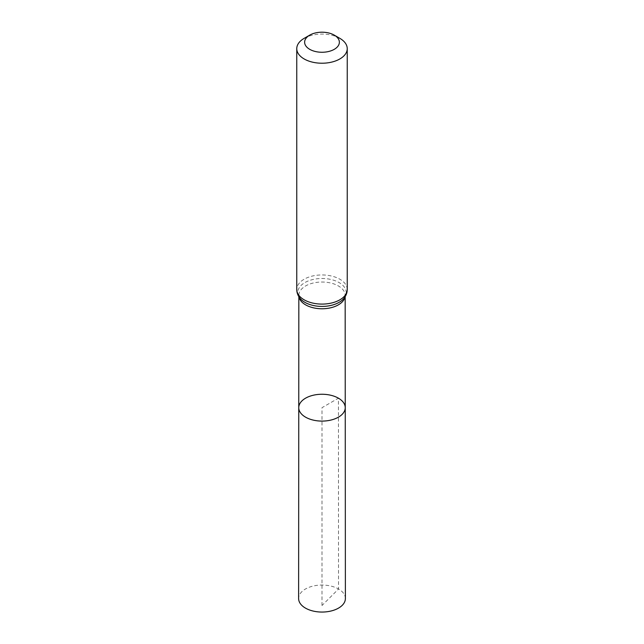 <?xml version="1.0" encoding="UTF-8"?>
<svg xmlns="http://www.w3.org/2000/svg" width="644" height="644" viewBox="0 0 644 644"><rect width="100%" height="100%" fill="white"/><g stroke="black" fill="none" stroke-linecap="round" stroke-linejoin="round"><path stroke-width="0.48" stroke-dasharray="3.22 2.42" d="M298.76 407.668A23.24 13.419 180 0 1 313.113 395.271A23.24 13.419 180 0 1 338.438 398.185A23.24 13.419 180 0 1 345.24 407.668M304.153 38.35A25.237 14.571 180 0 1 339.847 38.35M345.385 598.55A23.385 13.5 0 0 0 322 585.05A23.385 13.5 0 0 0 298.615 598.55M322 605.505L322 407.676L338.438 398.185L338.535 589.01L322 605.505M345.015 296.884A23.16 13.371 0 0 0 345.16 295.395A23.16 13.371 0 0 0 338.374 285.944A23.16 13.371 0 0 0 313.145 283.046A23.16 13.371 0 0 0 298.84 295.395A23.16 13.371 0 0 0 298.985 296.884M345.16 296.651L345.16 295.395L343.646 298.703A24.198 13.967 0 0 0 322 278.49A24.198 13.967 0 0 0 300.354 298.703L298.84 295.395L298.84 296.651M347.237 289.518A25.237 14.571 0 0 0 339.847 279.222A25.237 14.571 0 0 0 312.34 276.059A25.237 14.571 0 0 0 296.763 289.518"/><path stroke-width="0.97" d="M345.24 407.668A23.24 13.419 180 0 1 322 421.096A23.24 13.419 180 0 1 298.76 407.668A23.24 13.419 0 0 0 305.562 417.159A23.24 13.419 0 0 0 330.895 420.065A23.24 13.419 0 0 0 345.24 407.668A23.24 13.419 0 0 0 322 394.257A23.24 13.419 0 0 0 298.76 407.668L298.615 598.55A23.385 13.5 0 0 0 305.465 608.105A23.385 13.5 0 0 0 330.952 611.027A23.385 13.5 0 0 0 345.385 598.55L345.16 296.651M339.847 38.35L334.284 35.138A17.372 10.03 180 0 1 334.284 49.322A17.372 10.03 180 0 1 309.716 49.322A17.372 10.03 180 0 1 309.716 35.138A17.372 10.03 180 0 1 334.284 35.138L339.847 38.35A25.237 14.571 180 0 1 347.237 48.654A25.237 14.571 180 0 1 322 63.225A25.237 14.571 180 0 1 296.763 48.654A25.237 14.571 180 0 1 304.153 38.35L309.716 35.138M298.985 296.884A23.16 13.371 0 0 0 305.626 304.853A23.16 13.371 0 0 0 329.664 308.017A23.16 13.371 0 0 0 345.015 296.884M304.894 302.334A24.198 13.967 0 0 0 343.646 298.703C345.989 295.999 347.188 292.94 347.237 289.518A25.237 14.571 0 0 1 331.66 302.986A25.237 14.571 0 0 1 304.153 299.822A25.237 14.571 0 0 1 296.763 289.518C296.812 292.94 298.011 295.999 300.354 298.703A24.198 13.967 0 0 0 304.894 302.334M298.84 296.651L298.76 407.668M296.763 48.654L296.763 289.518M347.237 48.654L347.237 289.518"/></g></svg>
